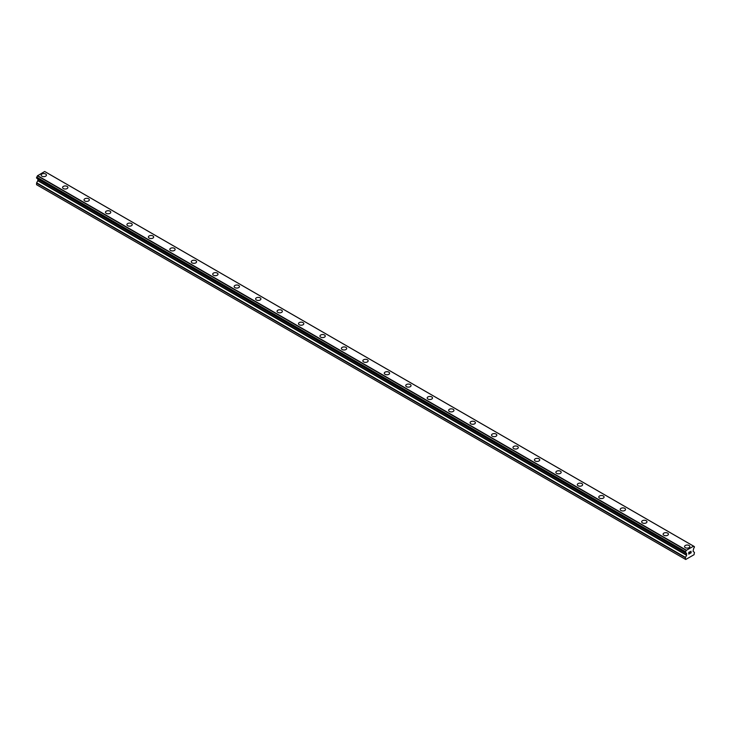 <?xml version="1.0" encoding="UTF-8"?>
<svg xmlns="http://www.w3.org/2000/svg" width="731" height="731" viewBox="0 0 731 731"><rect width="100%" height="100%" fill="white"/><g stroke="black" fill="none" stroke-linecap="round" stroke-linejoin="round"><path stroke-width="1.1" d="M41.137 175.102A2.65 1.535 180 0 1 42.773 173.686A2.65 1.535 180 0 1 45.669 174.015A2.65 1.535 180 0 1 46.446 175.102A2.65 1.535 180 0 1 44.801 176.518A2.65 1.535 180 0 1 41.914 176.18A2.65 1.535 180 0 1 41.137 175.102A2.65 1.535 180 0 1 42.773 173.686A2.65 1.535 180 0 1 45.669 174.015A2.65 1.535 180 0 1 46.446 175.102M62.583 187.483A2.65 1.535 180 0 1 64.218 186.067A2.65 1.535 180 0 1 67.115 186.396A2.65 1.535 180 0 1 67.892 187.483A2.65 1.535 180 0 1 66.256 188.9A2.65 1.535 180 0 1 63.359 188.561A2.65 1.535 180 0 1 62.583 187.483A2.65 1.535 180 0 1 64.218 186.067A2.65 1.535 180 0 1 67.115 186.405A2.65 1.535 180 0 1 67.892 187.483M84.028 199.865A2.65 1.535 180 0 1 85.664 198.448A2.65 1.535 180 0 1 88.561 198.777A2.65 1.535 180 0 1 89.337 199.865A2.65 1.535 180 0 1 87.702 201.281A2.65 1.535 180 0 1 84.805 200.952A2.65 1.535 180 0 1 84.028 199.865A2.65 1.535 180 0 1 85.664 198.448A2.65 1.535 180 0 1 88.561 198.786A2.65 1.535 180 0 1 89.337 199.865M105.474 212.246A2.65 1.535 180 0 1 107.119 210.83A2.65 1.535 180 0 1 110.006 211.158A2.65 1.535 180 0 1 110.783 212.246A2.65 1.535 180 0 1 109.147 213.662A2.65 1.535 180 0 1 106.251 213.333A2.65 1.535 180 0 1 105.474 212.246A2.65 1.535 180 0 1 107.119 210.83A2.65 1.535 180 0 1 110.006 211.168A2.65 1.535 180 0 1 110.783 212.246M126.92 224.627A2.65 1.535 180 0 1 128.565 223.211A2.65 1.535 180 0 1 131.452 223.549A2.65 1.535 180 0 1 132.229 224.636A2.65 1.535 180 0 1 130.593 226.043A2.65 1.535 180 0 1 127.706 225.715A2.65 1.535 180 0 1 126.92 224.627A2.65 1.535 180 0 1 128.565 223.22A2.65 1.535 180 0 1 131.452 223.549A2.65 1.535 180 0 1 132.229 224.627M148.375 237.008A2.65 1.535 180 0 1 150.01 235.592A2.65 1.535 180 0 1 152.898 235.93A2.65 1.535 180 0 1 153.684 237.018A2.65 1.535 180 0 1 152.039 238.425A2.65 1.535 180 0 1 149.151 238.096A2.65 1.535 180 0 1 148.375 237.008A2.65 1.535 180 0 1 150.01 235.601A2.65 1.535 180 0 1 152.898 235.93A2.65 1.535 180 0 1 153.684 237.008M169.82 249.39A2.65 1.535 180 0 1 171.456 247.983A2.65 1.535 180 0 1 174.353 248.312A2.65 1.535 180 0 1 175.129 249.399A2.65 1.535 180 0 1 173.485 250.806A2.65 1.535 180 0 1 170.597 250.477A2.65 1.535 180 0 1 169.82 249.39A2.65 1.535 180 0 1 171.456 247.983A2.65 1.535 180 0 1 174.353 248.312A2.65 1.535 180 0 1 175.129 249.39M191.266 261.78A2.65 1.535 180 0 1 192.902 260.364A2.65 1.535 180 0 1 195.798 260.693A2.65 1.535 180 0 1 196.575 261.78A2.65 1.535 180 0 1 194.939 263.197A2.65 1.535 180 0 1 192.043 262.858A2.65 1.535 180 0 1 191.266 261.78A2.65 1.535 180 0 1 192.902 260.364A2.65 1.535 180 0 1 195.798 260.693A2.65 1.535 180 0 1 196.575 261.78M212.712 274.162A2.65 1.535 180 0 1 214.357 272.745A2.65 1.535 180 0 1 217.244 273.074A2.65 1.535 180 0 1 218.021 274.162A2.65 1.535 180 0 1 216.385 275.578A2.65 1.535 180 0 1 213.489 275.24A2.65 1.535 180 0 1 212.712 274.162A2.65 1.535 180 0 1 214.357 272.745A2.65 1.535 180 0 1 217.244 273.083A2.65 1.535 180 0 1 218.021 274.162M234.158 286.543A2.65 1.535 180 0 1 235.802 285.127A2.65 1.535 180 0 1 238.69 285.455A2.65 1.535 180 0 1 239.466 286.543A2.65 1.535 180 0 1 237.831 287.959A2.65 1.535 180 0 1 234.934 287.621A2.65 1.535 180 0 1 234.158 286.543A2.65 1.535 180 0 1 235.802 285.127A2.65 1.535 180 0 1 238.69 285.465A2.65 1.535 180 0 1 239.466 286.543M255.612 298.924A2.65 1.535 180 0 1 257.248 297.508A2.65 1.535 180 0 1 260.135 297.837A2.65 1.535 180 0 1 260.921 298.924A2.65 1.535 180 0 1 259.277 300.34A2.65 1.535 180 0 1 256.389 300.012A2.65 1.535 180 0 1 255.612 298.924A2.65 1.535 180 0 1 257.248 297.508A2.65 1.535 180 0 1 260.135 297.846A2.65 1.535 180 0 1 260.921 298.924M277.058 311.305A2.65 1.535 180 0 1 278.694 309.889A2.65 1.535 180 0 1 281.59 310.227A2.65 1.535 180 0 1 282.367 311.305A2.65 1.535 180 0 1 280.722 312.722A2.65 1.535 180 0 1 277.835 312.393A2.65 1.535 180 0 1 277.058 311.305A2.65 1.535 180 0 1 278.694 309.898A2.65 1.535 180 0 1 281.59 310.227A2.65 1.535 180 0 1 282.367 311.305M298.504 323.687A2.65 1.535 180 0 1 300.139 322.27A2.65 1.535 180 0 1 303.036 322.609A2.65 1.535 180 0 1 303.813 323.696A2.65 1.535 180 0 1 302.177 325.103A2.65 1.535 180 0 1 299.281 324.774A2.65 1.535 180 0 1 298.504 323.687A2.65 1.535 180 0 1 300.139 322.28A2.65 1.535 180 0 1 303.036 322.609A2.65 1.535 180 0 1 303.813 323.687M319.95 336.068A2.65 1.535 180 0 1 321.585 334.661A2.65 1.535 180 0 1 324.482 334.99A2.65 1.535 180 0 1 325.258 336.077A2.65 1.535 180 0 1 323.623 337.484A2.65 1.535 180 0 1 320.726 337.155A2.65 1.535 180 0 1 319.95 336.068A2.65 1.535 180 0 1 321.585 334.661A2.65 1.535 180 0 1 324.482 334.99A2.65 1.535 180 0 1 325.258 336.068M341.395 348.459A2.65 1.535 180 0 1 343.04 347.042A2.65 1.535 180 0 1 345.927 347.371A2.65 1.535 180 0 1 346.704 348.459A2.65 1.535 180 0 1 345.069 349.866A2.65 1.535 180 0 1 342.172 349.537A2.65 1.535 180 0 1 341.395 348.459A2.65 1.535 180 0 1 343.04 347.042A2.65 1.535 180 0 1 345.927 347.371A2.65 1.535 180 0 1 346.704 348.459M362.85 360.84A2.65 1.535 180 0 1 364.486 359.424A2.65 1.535 180 0 1 367.373 359.753A2.65 1.535 180 0 1 368.15 360.84A2.65 1.535 180 0 1 366.514 362.256A2.65 1.535 180 0 1 363.627 361.918A2.65 1.535 180 0 1 362.85 360.84A2.65 1.535 180 0 1 364.486 359.424A2.65 1.535 180 0 1 367.373 359.753A2.65 1.535 180 0 1 368.15 360.84M384.296 373.221A2.65 1.535 180 0 1 385.931 371.805A2.65 1.535 180 0 1 388.828 372.134A2.65 1.535 180 0 1 389.605 373.221A2.65 1.535 180 0 1 387.96 374.637A2.65 1.535 180 0 1 385.073 374.299A2.65 1.535 180 0 1 384.296 373.221A2.65 1.535 180 0 1 385.931 371.805A2.65 1.535 180 0 1 388.828 372.143A2.65 1.535 180 0 1 389.605 373.221M405.742 385.602A2.65 1.535 180 0 1 407.377 384.186A2.65 1.535 180 0 1 410.274 384.515A2.65 1.535 180 0 1 411.05 385.602A2.65 1.535 180 0 1 409.415 387.019A2.65 1.535 180 0 1 406.518 386.69A2.65 1.535 180 0 1 405.742 385.602A2.65 1.535 180 0 1 407.377 384.186A2.65 1.535 180 0 1 410.274 384.524A2.65 1.535 180 0 1 411.05 385.602M427.187 397.984A2.65 1.535 180 0 1 428.823 396.567A2.65 1.535 180 0 1 431.719 396.906A2.65 1.535 180 0 1 432.496 397.984A2.65 1.535 180 0 1 430.861 399.4A2.65 1.535 180 0 1 427.964 399.071A2.65 1.535 180 0 1 427.187 397.984A2.65 1.535 180 0 1 428.823 396.577A2.65 1.535 180 0 1 431.719 396.906A2.65 1.535 180 0 1 432.496 397.984M448.633 410.365A2.65 1.535 180 0 1 450.278 408.949A2.65 1.535 180 0 1 453.165 409.287A2.65 1.535 180 0 1 453.942 410.374A2.65 1.535 180 0 1 452.306 411.781A2.65 1.535 180 0 1 449.41 411.452A2.65 1.535 180 0 1 448.633 410.365A2.65 1.535 180 0 1 450.278 408.958A2.65 1.535 180 0 1 453.165 409.287A2.65 1.535 180 0 1 453.942 410.365M470.079 422.746A2.65 1.535 180 0 1 471.723 421.33A2.65 1.535 180 0 1 474.611 421.668A2.65 1.535 180 0 1 475.388 422.756A2.65 1.535 180 0 1 473.752 424.163A2.65 1.535 180 0 1 470.865 423.834A2.65 1.535 180 0 1 470.079 422.746A2.65 1.535 180 0 1 471.723 421.339A2.65 1.535 180 0 1 474.611 421.668A2.65 1.535 180 0 1 475.388 422.746M491.534 435.137A2.65 1.535 180 0 1 493.169 433.721A2.65 1.535 180 0 1 496.066 434.05A2.65 1.535 180 0 1 496.842 435.137A2.65 1.535 180 0 1 495.198 436.544A2.65 1.535 180 0 1 492.31 436.215A2.65 1.535 180 0 1 491.534 435.137A2.65 1.535 180 0 1 493.169 433.721A2.65 1.535 180 0 1 496.066 434.05A2.65 1.535 180 0 1 496.842 435.137M512.979 447.518A2.65 1.535 180 0 1 514.615 446.102A2.65 1.535 180 0 1 517.511 446.431A2.65 1.535 180 0 1 518.288 447.518A2.65 1.535 180 0 1 516.643 448.935A2.65 1.535 180 0 1 513.756 448.596A2.65 1.535 180 0 1 512.979 447.518A2.65 1.535 180 0 1 514.615 446.102A2.65 1.535 180 0 1 517.511 446.431A2.65 1.535 180 0 1 518.288 447.518M538.957 458.821A2.65 1.535 180 0 1 539.734 459.9A2.65 1.535 180 0 1 538.098 461.316A2.65 1.535 180 0 1 535.202 460.978A2.65 1.535 180 0 1 534.425 459.9A2.65 1.535 180 0 1 536.061 458.483A2.65 1.535 180 0 1 538.957 458.821M534.425 459.9A2.65 1.535 180 0 1 536.061 458.483A2.65 1.535 180 0 1 538.957 458.812A2.65 1.535 180 0 1 539.734 459.9M560.403 471.203A2.65 1.535 180 0 1 561.18 472.281A2.65 1.535 180 0 1 559.544 473.697A2.65 1.535 180 0 1 556.647 473.368A2.65 1.535 180 0 1 555.871 472.281A2.65 1.535 180 0 1 557.515 470.865A2.65 1.535 180 0 1 560.403 471.203M555.871 472.281A2.65 1.535 180 0 1 557.515 470.865A2.65 1.535 180 0 1 560.403 471.193A2.65 1.535 180 0 1 561.18 472.281M577.316 484.662A2.65 1.535 180 0 1 578.961 483.246A2.65 1.535 180 0 1 581.849 483.584A2.65 1.535 180 0 1 582.625 484.662A2.65 1.535 180 0 1 580.99 486.078A2.65 1.535 180 0 1 578.102 485.75A2.65 1.535 180 0 1 577.316 484.662A2.65 1.535 180 0 1 578.961 483.246A2.65 1.535 180 0 1 581.849 483.584A2.65 1.535 180 0 1 582.625 484.662M598.771 497.043A2.65 1.535 180 0 1 600.407 495.627A2.65 1.535 180 0 1 603.294 495.965A2.65 1.535 180 0 1 604.08 497.053A2.65 1.535 180 0 1 602.435 498.46A2.65 1.535 180 0 1 599.548 498.131A2.65 1.535 180 0 1 598.771 497.043A2.65 1.535 180 0 1 600.407 495.636A2.65 1.535 180 0 1 603.294 495.965A2.65 1.535 180 0 1 604.08 497.043M620.217 509.425A2.65 1.535 180 0 1 621.853 508.008A2.65 1.535 180 0 1 624.749 508.347A2.65 1.535 180 0 1 625.526 509.434A2.65 1.535 180 0 1 623.881 510.841A2.65 1.535 180 0 1 620.994 510.512A2.65 1.535 180 0 1 620.217 509.425A2.65 1.535 180 0 1 621.853 508.018A2.65 1.535 180 0 1 624.749 508.347A2.65 1.535 180 0 1 625.526 509.425M641.663 521.806A2.65 1.535 180 0 1 643.298 520.399A2.65 1.535 180 0 1 646.195 520.728A2.65 1.535 180 0 1 646.972 521.815A2.65 1.535 180 0 1 645.336 523.222A2.65 1.535 180 0 1 642.439 522.893A2.65 1.535 180 0 1 641.663 521.806A2.65 1.535 180 0 1 643.298 520.399A2.65 1.535 180 0 1 646.195 520.728A2.65 1.535 180 0 1 646.972 521.806M663.108 534.197A2.65 1.535 180 0 1 664.744 532.78A2.65 1.535 180 0 1 667.641 533.109A2.65 1.535 180 0 1 668.417 534.197A2.65 1.535 180 0 1 666.782 535.613A2.65 1.535 180 0 1 663.885 535.275A2.65 1.535 180 0 1 663.108 534.197A2.65 1.535 180 0 1 664.744 532.78A2.65 1.535 180 0 1 667.641 533.109A2.65 1.535 180 0 1 668.417 534.197M684.554 546.578A2.65 1.535 180 0 1 686.199 545.162A2.65 1.535 180 0 1 689.086 545.49A2.65 1.535 180 0 1 689.863 546.578A2.65 1.535 180 0 1 688.227 547.994A2.65 1.535 180 0 1 685.331 547.656A2.65 1.535 180 0 1 684.554 546.578A2.65 1.535 180 0 1 686.199 545.162A2.65 1.535 180 0 1 689.086 545.5A2.65 1.535 180 0 1 689.863 546.578M688.849 552.453L688.849 553.157L689.635 551.996L688.849 552.453M688.849 553.276L688.849 553.979L688.849 553.276M688.849 553.979L689.635 553.522L688.849 553.979M688.748 554.153L689.635 553.641L688.748 554.153L688.748 552.389L689.635 551.878M690.247 551.978L691.051 551.229M690.841 552.207L690.366 553.102L690.841 552.197M690.366 553.102L691.206 552.618L690.366 553.102M690.155 553.34L691.197 552.737L690.155 553.34L691.023 551.585L690.411 551.631L691.023 551.43M685.477 552.7A1.252 0.722 -60 0 1 685.97 552.7A1.252 0.722 -60 0 1 686.217 553.129L685.386 552.7L685.477 551.695A1.252 0.722 -60 0 0 686.217 550.406L693.564 546.167A1.252 0.722 -60 0 0 693.82 546.587A1.252 0.722 -60 0 0 694.304 546.596L694.313 547.592A1.252 0.722 -60 0 0 693.564 548.88L693.079 551.311L694.45 552.417L694.048 554.701L685.733 559.498L685.331 557.68L686.61 555.313L37.82 180.74L36.641 182.787L36.55 184.696L685.733 559.498M686.61 555.313L686.217 553.129M37.848 178.876L37.82 180.74M37.445 178.611L686.245 553.221M685.386 552.7L36.596 178.126L36.696 177.121A1.252 0.722 -60 0 0 37.436 175.833L44.664 171.502L693.445 546.075M45.614 172.023L694.395 546.596L45.56 172.013M686.336 550.178L37.555 175.604M686.29 550.269L37.5 175.696M686.217 550.406L37.436 175.833M686.29 553.239L37.482 178.666M685.331 559.27L36.55 184.696M694.304 546.596L693.564 546.167M685.477 551.695L36.696 177.121M685.386 551.795L36.605 177.222L685.386 551.804M685.331 551.969L36.55 177.395M685.331 552.59L36.55 178.017M686.701 553.632L37.921 179.068M686.701 555.003L37.921 180.429M685.431 557.36L36.641 182.787M685.331 557.68L36.55 183.106M693.527 546.112L44.737 171.538"/></g></svg>
